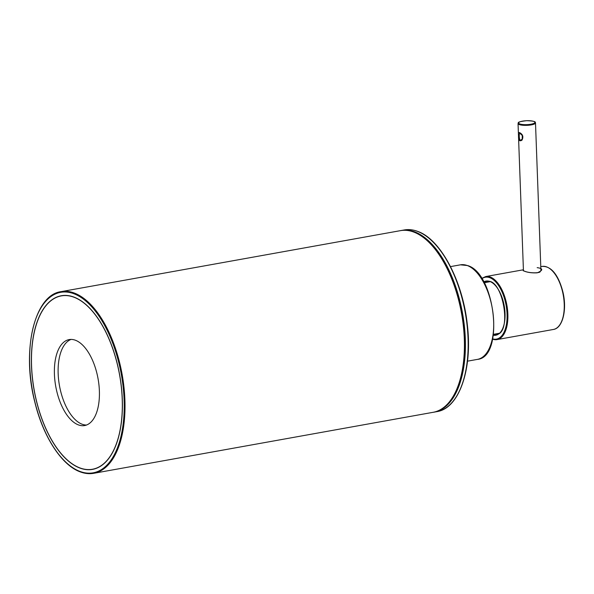 <?xml version="1.0" encoding="UTF-8"?>
<svg xmlns="http://www.w3.org/2000/svg" width="594" height="594" viewBox="0 0 594 594"><rect width="100%" height="100%" fill="white"/><g stroke="black" fill="none" stroke-linecap="round" stroke-linejoin="round"><path stroke-width="0.89" d="M73.76 297.022A88.209 43.436 -100.2 0 0 61.293 295.745A88.209 43.436 -100.2 0 0 34.148 390.251A88.209 43.436 -100.2 0 0 92.508 469.386A88.209 43.436 -100.2 0 0 121.414 387.117A88.209 43.436 -100.2 0 0 73.76 297.022M71.08 339.419A43.666 21.503 -100.2 0 0 59.474 385.699A43.666 21.503 -100.2 0 0 86.464 425.044M76.426 340.659A43.666 21.503 -100.2 0 0 69.179 339.59A43.666 21.503 -100.2 0 0 55.739 386.375A43.666 21.503 -100.2 0 0 84.623 425.549A43.666 21.503 -100.2 0 0 99.042 385.848A43.666 21.503 -100.2 0 0 76.426 340.659M75.935 298.054A88.068 43.362 -100.2 0 0 61.323 295.894A88.068 43.362 -100.2 0 0 34.222 390.236A88.068 43.362 -100.2 0 0 92.478 469.245A88.068 43.362 -100.2 0 0 121.555 389.181A88.068 43.362 -100.2 0 0 75.935 298.054M537.162 267.642C543.235 268.525 543.258 270.255 537.221 272.824C531.86 273.092 527.42 272.475 523.901 270.968M541.179 270.099L540.184 271.555C540.651 273.069 529.685 273.604 524.123 270.983L523.158 270.745M518.458 134.89C518.235 133.026 518.614 132.269 519.587 132.633C522.861 134.311 523.656 136.82 521.97 140.169C519.616 141.639 518.465 140.414 518.517 136.509L518.458 134.897M522.297 135.469L522.215 138.053M520.953 140.206L522.69 138.335L522.349 135.573L519.661 133.041C519.156 132.922 518.733 140.815 520.953 140.199M80.68 471.978A92.285 45.441 -100.2 0 0 93.726 473.307A92.285 45.441 -100.2 0 0 122.126 374.435A92.285 45.441 -100.2 0 0 61.071 291.647C34.37 294.899 21.414 350.579 34.786 401.923C43.11 436.716 61.769 465.473 80.457 471.955C85.001 473.618 89.419 474.071 93.726 473.307L433.137 412.303A92.285 45.441 -100.2 0 0 461.538 313.432A92.285 45.441 -100.2 0 0 400.482 230.643L61.071 291.647M455.702 391.55A91.706 45.159 -100.2 0 0 428.868 242.241M80.16 471.502A91.706 45.159 -100.2 0 0 116.149 353.133A91.706 45.159 -100.2 0 0 34.393 323.069A91.706 45.159 -100.2 0 0 80.16 471.502M436.88 411.635A92.285 45.441 -100.2 0 0 467.122 325.564A92.285 45.441 -100.2 0 0 417.27 231.304A92.285 45.441 -100.2 0 0 404.224 229.967C408.531 229.21 412.949 229.655 417.493 231.318C440.51 238.959 462.882 281.2 467.352 324.925C472.72 369.126 459.147 408.486 436.88 411.635L434.132 412.125A92.285 45.441 -100.2 0 0 464.382 326.054A92.285 45.441 -100.2 0 0 414.523 231.794A92.285 45.441 -100.2 0 0 401.485 230.465L400.987 230.561M459.444 390.882A91.706 45.159 -100.2 0 0 432.61 241.565M460.432 264.827L467.552 265.548C495.307 273.099 504.655 357.194 477.428 359.385A48.032 23.656 -100.2 0 0 493.176 314.582A48.032 23.656 -100.2 0 0 467.226 265.518A48.032 23.656 -100.2 0 0 460.432 264.827L450.512 266.609M492.619 339.167A32.024 15.771 -100.2 0 0 497.044 339.59L553.4 329.462A32.024 15.771 -100.2 0 0 563.261 295.151A32.024 15.771 -100.2 0 0 542.07 266.424L540.77 266.654M492.292 339.107L497.044 339.59A32.024 15.771 -100.2 0 0 506.897 305.279A32.024 15.771 -100.2 0 0 485.714 276.552L481.682 278.445M561.315 322.082A31.445 15.481 -100.2 0 0 552.056 270.582M493.347 335.239A27.51 13.551 -100.2 0 0 504.209 305.762A27.51 13.551 -100.2 0 0 483.761 281.92M492.678 338.877A31.445 15.481 -100.2 0 0 506.118 305.42A31.445 15.481 -100.2 0 0 481.868 278.742M493.451 334.511A26.93 13.261 -100.2 0 0 496.139 334.578C512.874 333.821 502.561 276.448 486.612 281.571A26.93 13.261 -100.2 0 0 484.11 282.566M518.042 123.559C519.186 122.951 515.154 122.037 526.692 120.693C537.719 121.094 534.763 122.557 535.498 122.921A8.732 2.109 177.9 0 1 531.266 124.896A8.732 2.109 177.9 0 1 522.505 125.23A8.732 2.109 177.9 0 1 518.042 123.559L518.451 134.645M530.947 124.22A8.153 1.968 177.9 0 1 518.607 122.995A8.153 1.968 177.9 0 1 530.702 120.82A8.153 1.968 177.9 0 1 530.947 124.22M433.137 412.303C459.838 409.051 472.794 353.371 459.422 302.027C449.175 258.39 422.586 225.794 400.482 230.643M63.773 295.448L61.323 295.894M94.936 468.8L92.478 469.245M404.224 229.967L401.485 230.465M433.635 412.206L434.132 412.125M477.428 359.385L467.508 361.167M489.656 281.756L484.207 282.737M498.923 333.338L493.473 334.318M523.403 269.78L485.714 276.552M553.4 329.462C562.689 328.252 567.196 309.712 562.949 292.151C559.348 277.999 552.658 265.808 542.07 266.424M518.525 136.776L523.44 270.708M535.498 122.921L540.926 270.827"/></g></svg>
